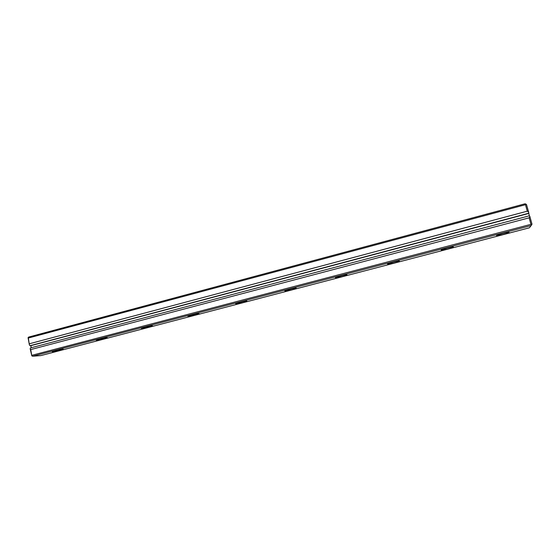 <?xml version="1.0" encoding="UTF-8"?>
<svg xmlns="http://www.w3.org/2000/svg" width="560" height="560" viewBox="0 0 560 560"><rect width="100%" height="100%" fill="white"/><g stroke="black" fill="none" stroke-linecap="round" stroke-linejoin="round"><path stroke-width="0.84" d="M28.343 338.037L28.07 337.666L28.665 337.064L525.063 203.784L525.84 204.085L525.469 204.701L28.343 338.037L29.372 344.897L30.002 345.716L30.835 345.674L31.262 347.739M31.906 355.292L530.95 224.329L529.13 217.826L30.723 349.58L31.829 355.866L32.62 356.216L40.852 355.593L529.424 227.787L531.146 225.561L32.62 356.216M525.84 204.085L526.519 204.561L528.633 212.121L527.275 211.183L29.519 343.735M527.275 211.183L525.469 204.701M29.372 344.897L28.07 337.666M31.829 355.866L30.177 348.817L30.723 349.58M529.13 217.826L529.879 216.58L529.522 215.754L30.457 347.949L30.177 348.817M529.879 216.58L532 224.168L531.629 224.791L530.95 224.329M30.002 345.716L528.808 213.213L528.633 212.121M528.808 213.213L529.298 215.817M394.037 263.025L387.884 264.173C385.588 264.103 396.214 261.002 398.958 260.946C400.218 261.065 398.58 261.758 394.037 263.025M60.55 350.28L52.479 351.722C50.652 351.596 60.725 349.146 62.979 349.174C63.931 349.216 63.119 349.58 60.55 350.28M502.558 234.626L496.867 235.711C494.494 235.676 505.869 232.232 508.683 232.148C509.915 232.316 507.871 233.142 502.558 234.626M149.191 327.082L141.694 328.433C139.706 328.314 149.688 325.759 152.117 325.766C153.202 325.815 152.222 326.256 149.191 327.082M291.823 289.765L285.166 290.983C282.968 290.899 293.146 288.064 295.792 288.029C297.024 288.12 295.701 288.694 291.823 289.765M342.174 276.591L335.776 277.774C333.529 277.697 343.896 274.736 346.591 274.694C347.844 274.799 346.374 275.429 342.174 276.591M447.468 249.039L441.56 250.159C439.222 250.103 450.177 246.841 452.963 246.771C454.216 246.911 452.389 247.674 447.468 249.039M242.914 302.561L235.984 303.821C233.856 303.723 243.908 301 246.491 300.979C247.681 301.049 246.491 301.581 242.914 302.561M195.391 315L188.181 316.302C186.116 316.19 196.112 313.558 198.618 313.551C199.759 313.614 198.688 314.097 195.391 315M104.258 338.842L96.481 340.235C94.57 340.116 104.573 337.617 106.925 337.631C107.94 337.68 107.051 338.079 104.258 338.842M531.146 225.561L531.629 224.791M30.835 345.674L528.64 213.472M388.143 263.711L387.884 264.173M497.133 235.249L496.867 235.711M141.918 328.069L141.694 328.433M285.411 290.549L285.166 290.983M336.028 277.326L335.776 277.774M441.819 249.69L441.56 250.159M236.229 303.408L235.984 303.821M188.412 315.91L188.181 316.302"/></g></svg>

